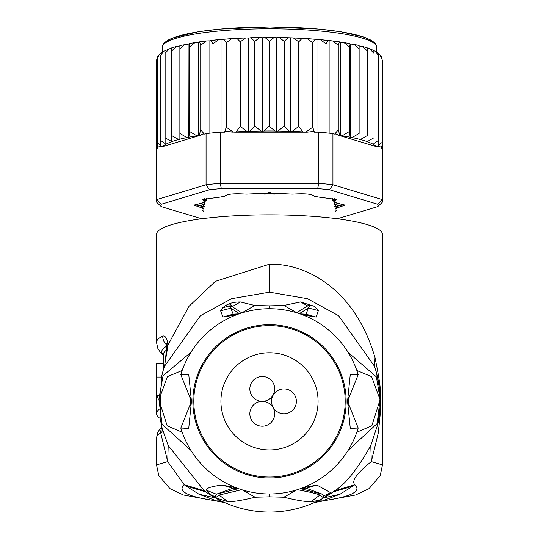 <?xml version="1.0" encoding="UTF-8"?>
<svg xmlns="http://www.w3.org/2000/svg" width="539" height="539" viewBox="0 0 539 539"><rect width="100%" height="100%" fill="white"/><g stroke="black" fill="none" stroke-linecap="round" stroke-linejoin="round"><path stroke-width="0.81" d="M296.389 401.339A12.424 12.424 0 0 0 283.959 388.909A12.424 12.424 0 0 0 271.535 401.339A12.424 12.424 0 0 0 283.959 413.763A12.424 12.424 0 0 0 296.389 401.339M262.271 401.339A12.424 12.424 0 0 0 249.84 413.763A12.424 12.424 0 0 0 262.271 426.194A12.424 12.424 0 0 0 274.695 413.763A12.424 12.424 0 0 0 262.271 401.339A12.424 12.424 0 0 0 274.695 388.909A12.424 12.424 0 0 0 262.271 376.485A12.424 12.424 0 0 0 249.84 388.909A12.424 12.424 0 0 0 262.271 401.339M318.077 401.339A48.577 48.577 0 0 0 269.5 352.762A48.577 48.577 0 0 0 220.923 401.339A48.577 48.577 0 0 0 269.5 449.917A48.577 48.577 0 0 0 318.077 401.339M260.869 192.928L263.908 194.107L269.5 192.295M263.908 194.101A65.522 11.38 0 0 1 269.5 194.06A65.522 11.38 180 0 1 275.092 194.101L278.131 192.928M204.214 206.41L201.808 203.122M203.978 218.47L203.978 205.44A65.522 11.38 0 0 1 204.214 204.47L204.598 201.687M202.475 203.958L204.214 204.47M269.5 192.322L275.092 194.101M334.402 201.687L334.786 204.476L336.525 203.958L337.192 203.122M335.022 218.47L335.022 205.44A65.522 11.38 180 0 0 334.786 204.47M336.525 203.958L334.786 206.41M156.526 149.808L156.6 59.923L157.496 56.993L159.355 54.479L163.775 51.245L171.665 47.89L176.347 46.462L179.871 45.997L179.871 139.453L178.584 139.54L171.665 135.552L171.665 141.555L165.129 137.849L165.129 143.576L160.379 140.281L160.379 145.321L157.496 142.801L157.496 148.185L156.822 148.387L156.822 199.565L161.262 204.247A108.454 18.831 0 0 0 161.262 206.626L156.822 202.408A112.974 19.62 0 0 1 156.526 200.986L156.526 149.808A112.974 19.62 0 0 1 156.822 148.387M269.5 125.742L269.5 41.186L274.075 37.467L276.52 37.757L276.52 131.213L275.065 131.004L269.608 126.631L269.5 125.742L263.935 131.004L262.48 131.213L260.883 131.038L254.752 125.91L249.847 131.287L248.56 131.529L246.842 131.395L240.259 126.409L236.089 131.893L235.038 132.156L307.243 132.156A108.454 18.831 180 0 0 305.808 132.062L312.735 127.238L312.735 42.682L315.436 39.212L320.267 39.623L325.987 43.814L327.955 40.391L332.59 40.93L338.276 45.242L339.489 41.853L340.264 42.345L343.882 42.52L349.387 46.933L350.188 44.063L350.188 137.519L352.041 137.593L359.129 133.416L359.129 45.748M203.978 209.145A68.911 11.966 0 0 1 202.051 207.892A4.521 0.782 180 0 0 200.528 207.454L193.973 205.116L200.528 203.425A4.521 0.782 180 0 0 202.051 202.981A68.911 11.966 0 0 1 204.018 201.707A4.521 0.782 180 0 0 204.173 201.599A4.521 0.782 180 0 0 203.964 201.195L202.664 199.484L215.573 197.705A4.521 0.782 180 0 0 218.16 197.456A68.911 11.966 0 0 1 223.53 196.519A4.521 0.782 180 0 0 224.958 196.075C227.222 194.04 233.919 193.373 245.063 194.06A4.521 0.782 180 0 0 246.619 194.107A4.521 0.782 180 0 0 248.028 194.067A68.911 11.966 0 0 1 255.358 193.723A4.521 0.782 180 0 0 257.898 193.461L281.102 193.461A4.521 0.782 180 0 0 283.642 193.723A68.911 11.966 0 0 1 290.972 194.067A4.521 0.782 180 0 0 292.381 194.107A4.521 0.782 180 0 0 293.937 194.06C305.195 193.38 311.892 194.053 314.035 196.075A4.521 0.782 180 0 0 314.042 196.075A4.521 0.782 180 0 0 315.47 196.519A68.911 11.966 0 0 1 320.84 197.456A4.521 0.782 180 0 0 323.427 197.705L336.336 199.484L335.036 201.195A4.521 0.782 180 0 0 334.827 201.599A4.521 0.782 180 0 0 334.982 201.707A68.911 11.966 0 0 1 336.949 202.981A4.521 0.782 180 0 0 338.472 203.425L345.021 205.116L338.472 207.454A4.521 0.782 180 0 0 336.949 207.892A68.911 11.966 0 0 1 335.022 209.145M377.738 204.247L329.545 189.755L332.934 184.756L382.178 199.565L382.178 148.387A112.974 19.62 0 0 1 382.474 149.808L382.474 200.986A112.974 19.62 0 0 1 382.178 202.408L377.738 206.626A108.454 18.831 0 0 0 377.738 204.247L382.178 199.565A112.974 19.62 0 0 1 382.474 200.986M156.526 200.986A112.974 19.62 0 0 1 156.822 199.565L206.066 184.756L209.455 189.755L161.262 204.247M329.545 189.755A108.454 18.831 180 0 0 317.693 188.569L318.744 183.334L220.256 183.334L221.307 188.569A108.454 18.831 180 0 0 209.455 189.755M332.934 133.578L332.934 184.756A112.974 19.62 180 0 0 318.744 183.334L318.744 132.156A112.974 19.62 0 0 1 325.987 132.823A112.974 19.62 0 0 1 332.934 133.578L335.231 134.265L335.231 133.463L338.276 129.798L338.276 45.242M220.256 132.156L220.256 183.334A112.974 19.62 180 0 0 206.066 184.756L206.066 133.578A112.974 19.62 0 0 1 213.013 132.823A112.974 19.62 0 0 1 220.256 132.156L224.857 132.156L224.857 131.348L235.038 132.156M317.693 188.569L221.307 188.569M161.262 206.626L201.64 218.767M337.36 218.767L377.738 206.626M203.978 212.016L202.745 210.439L203.964 209.678A4.521 0.782 180 0 0 203.978 209.678M335.022 209.678A4.521 0.782 180 0 0 335.036 209.678L336.255 210.446L335.022 212.016M382.178 148.387L381.504 148.185L381.504 145.914L376.424 146.655A108.454 18.831 180 0 0 360.416 139.54L367.335 135.552L367.335 48.119L369.68 48.726L373.871 53.294L373.871 50.605L375.225 51.245L378.621 55.726L378.621 53.57L379.645 54.479L381.504 58.246L381.504 57.134L382.474 60.806L382.474 149.808M203.978 210.399L203.587 209.866M203.978 207.34A67.786 11.77 0 0 1 203.163 206.74A5.646 0.984 180 0 0 201.249 206.188L195.037 204.564M204.241 201.492L205.089 200.656A5.646 0.984 180 0 0 205.285 200.521A5.646 0.984 180 0 0 205.029 200.016L203.627 198.972M335.373 198.972L333.971 200.016A5.646 0.984 180 0 0 333.715 200.521A5.646 0.984 180 0 0 333.911 200.656L334.759 201.492M343.963 204.564L337.751 206.188A5.646 0.984 180 0 0 335.837 206.74A67.786 11.77 0 0 1 335.022 207.34M335.413 209.873L335.022 210.399M350.188 137.519L349.387 131.489L342.15 135.828L340.318 135.801L376.424 146.655M340.23 135.774L339.853 135.478A108.454 18.831 180 0 0 338.681 135.302L340.318 135.801M338.681 135.302L335.231 133.463M339.853 135.478L338.276 129.798M318.744 132.156L314.143 132.156L314.143 131.348L307.243 132.156M314.143 131.348L312.735 127.238M304.151 132.156L305.808 132.062M303.962 132.156L302.911 131.893L298.741 126.409L292.158 131.395L290.44 131.529L289.153 131.287L284.248 125.91L278.117 131.038L276.52 131.213M234.849 132.156L233.192 132.062L226.265 127.238L224.857 131.348M198.77 135.774L200.319 135.302A108.454 18.831 180 0 0 199.147 135.478L196.85 135.828L189.613 131.489L188.812 137.519L186.959 137.593L179.871 133.416L179.871 139.203A108.454 18.831 180 0 1 186.959 137.593M206.066 133.578L203.769 134.265L203.769 133.463L200.319 135.302M178.584 139.54A108.454 18.831 180 0 0 162.576 146.655L198.682 135.801M162.576 146.655L157.496 145.914L157.496 57.134L157.496 58.246L159.355 54.479M203.769 133.463L200.724 129.798L199.147 135.478M171.665 141.555L171.665 48.119L171.665 50.996L176.347 46.462M171.665 135.552L171.665 50.996M165.129 137.849L165.129 53.294L169.32 48.726M165.129 143.576L165.129 53.294M160.379 140.281L160.379 55.726L163.775 51.245M160.379 145.321L160.379 55.726M157.496 142.801L157.496 58.246M381.504 57.134L381.504 58.246M375.225 51.245L378.621 53.536L378.621 145.321L378.621 55.726M381.504 142.801L378.621 145.321M373.871 50.605L373.871 53.294M378.621 140.281L373.871 143.576M367.335 48.119L367.335 135.552M373.871 137.849L367.335 141.555M367.335 50.996L362.653 46.462L359.129 45.997L359.129 133.416M352.041 137.593A108.454 18.831 180 0 1 359.129 139.203L360.416 139.54M311.555 194.801L311.811 195.024A6.778 1.179 0 0 0 313.455 195.617M334.261 198.662L332.913 199.949L332.913 198.406M336.282 202.489A6.778 1.179 180 0 1 334.732 201.95A66.654 11.575 0 0 0 332.832 200.717A6.778 1.179 0 0 1 332.496 200.353A6.778 1.179 0 0 1 332.913 199.949M342.919 204.247L337.023 206.039L337.023 203.601M335.022 206.525A6.778 1.179 0 0 1 337.023 206.039M203.978 206.525A6.778 1.179 180 0 0 201.977 206.039L196.081 204.247M206.087 198.406L206.087 199.949A6.778 1.179 180 0 1 206.504 200.353A6.778 1.179 180 0 1 206.167 200.717A66.654 11.575 0 0 0 204.268 201.95A6.778 1.179 0 0 1 202.718 202.489M206.087 199.949L204.739 198.662M225.545 195.617A6.778 1.179 180 0 0 227.188 195.024L227.445 194.801M343.882 42.52L350.027 43.74M349.387 131.489L349.387 46.933M340.264 42.345L340.264 135.781M329.127 40.856L329.127 133.146M325.987 132.823L325.987 43.814M316.966 39.637L316.966 132.156M298.741 126.409L298.741 41.853L302.13 38.316L307.122 38.613L312.735 42.682M303.996 38.707L303.996 132.156M284.248 125.91L284.248 41.355L288.271 37.737L293.357 37.912L298.741 41.853M290.44 38.074L290.44 131.529M276.52 37.757L279.215 37.528L284.248 41.355M262.48 131.213L262.48 37.757L264.925 37.467L269.5 41.186M248.56 131.529L248.56 38.074L250.729 37.737L254.752 41.355L259.785 37.528L262.48 37.757M254.752 125.91L254.752 41.355M235.004 132.156L235.004 38.707L236.87 38.316L240.259 41.853L245.643 37.912L248.56 38.074M240.259 126.409L240.259 41.853M222.034 132.156L222.034 39.637L223.564 39.212L226.265 42.682L231.878 38.613L235.004 38.707M226.265 127.238L226.265 42.682M209.873 133.146L209.873 40.856L211.045 40.391L213.013 43.814L218.733 39.623L222.034 39.637M213.013 132.823L213.013 43.814M198.736 135.781L198.736 42.345L199.511 41.853L200.724 45.242L206.41 40.93L209.873 40.856M200.724 129.798L200.724 45.242M189.613 131.489L189.613 46.933L188.973 43.74L195.118 42.52L198.736 42.345M188.973 43.74L188.812 137.519M189.613 46.933L195.118 42.52M188.812 44.063L179.871 45.539L179.871 48.86L185.025 44.373M179.871 133.416L179.871 48.86M350.188 44.063L353.975 44.373L359.129 48.86M162.178 52.209L162.178 47.452A107.322 18.636 0 0 1 269.224 28.816A107.322 18.636 0 0 1 376.822 47.358A107.322 18.636 0 0 1 376.822 47.452L376.822 52.209M334.827 490.699C345.587 484.083 357.573 469.018 370.785 445.504L371.304 461.606C356.724 473.451 351.233 481.145 354.83 484.682L334.827 490.699L330.447 493.764M330.259 493.892L323.568 497.948L340.122 494.148L352.776 486.178L333.257 491.851A110.711 110.711 180 0 1 205.743 491.851L204.173 490.699L184.17 484.682L186.224 486.178L198.878 494.148L215.432 497.948L208.748 493.892M269.5 477.028A75.689 75.689 180 0 1 193.811 401.339A75.689 75.689 180 0 1 269.5 325.644A75.689 75.689 180 0 1 345.189 401.339A75.689 75.689 180 0 1 269.5 477.028M358.199 374.618A92.641 92.641 -0 0 0 180.801 374.618L188.724 374.295L191.453 401.339L188.724 428.377L180.801 428.054A92.641 92.641 -0 0 0 358.199 428.054L350.276 428.377L347.547 401.339L350.276 374.295L358.199 374.618L348.544 398.853L348.565 402.889M158.944 395.518A112.974 19.62 180 0 0 156.526 399.554L156.526 413.575A112.974 19.62 0 0 1 159.093 409.418M156.748 398.334A112.974 19.62 0 0 1 156.526 397.108A112.974 19.62 0 0 1 156.802 395.734L158.688 395.734M163.304 363.225L156.681 363.225L156.802 395.734M160.07 418.008L159.45 418.008A112.974 19.62 0 0 1 156.526 413.575M242.321 312.775L241.91 312.903M254.893 305.505L242.105 312.701L254.893 305.505L240.401 301.961L232.208 306.617L229.176 305.916C228.287 303.019 229.297 303.255 232.208 306.617L241.822 312.93M348.74 397.102L348.74 405.571M348.578 401.339L348.544 403.819L358.199 428.054M180.801 428.054L190.456 403.819L190.456 398.853L180.801 374.618M190.26 405.571L190.26 397.102M190.422 401.339L190.435 399.79M163.465 369.484L163.304 354.608A106.196 18.441 180 0 1 166.733 349.966M234.829 314.507L233.158 314.149L230.813 308.167L239.727 313.813M222.654 307.87L220.626 310.814L230.813 308.167L229.176 305.916L222.654 307.87C226.872 303.881 232.787 301.914 240.401 301.961M235.017 314.5L239.612 313.651M182.155 432.197L167.171 425.83L158.917 399.817L167.353 376.673L182.155 370.482M238.204 488.718L216.395 494.189L233.785 487.903M233.987 487.91L239.417 488.954M241.984 489.628L219.056 495.065L215.512 497.814L219.056 495.065L227.808 501.634L215.297 497.733L210.19 494.418L215.108 496.729L215.512 497.814L215.108 496.729L216.388 494.189M163.432 369.599L163.883 368.124L163.432 369.606M162.899 371.445L161.35 377.657L160.137 418.453L162.226 428.68L161.889 432.911L162.327 429.111M299.071 313.813L308.49 307.985L305.97 314.19L304.252 314.54M283.797 305.458L300.587 301.948L307.695 305.909L310.174 305.027L307.695 305.909L296.733 312.681L283.797 305.458L296.733 312.681M300.587 301.948L314.594 306.401L310.174 305.027L308.49 307.985L318.354 310.592L316.144 317.06L305.97 314.19L300.668 313.914M323.488 497.814L319.89 495.051L323.488 497.814M323.899 496.675L323.528 497.787L323.777 495.819L322.733 494.317L300.796 488.718M227.808 501.634C233.131 501.849 242.24 500.374 255.129 497.227L269.5 496.83L283.871 497.227C296.693 500.367 305.781 501.836 311.131 501.627L319.89 495.051C316.892 493.704 309.271 491.898 297.016 489.628M305.215 487.903L322.733 494.317M305.013 487.91L299.583 488.954M356.845 370.482L371.64 376.673L380.083 399.749L371.836 425.83L356.845 432.197M162.394 373.318L162.428 373.177A110.711 110.711 179.9 0 1 164.469 366.318L167.845 346.308L166.8 347.19L166.787 346.483L166.915 346.887M220.626 310.814L222.93 317.013L233.158 314.149L238.312 313.9M236.237 314.877L222.93 317.013M190.894 352.317L163.047 375.696L158.884 399.136L162.071 424.267L190.894 450.355M210.19 494.418L206.659 490.308C205.797 488.24 210.951 486.481 222.115 485.039L236.055 487.728M222.115 485.039L232.397 488.064L235.698 488.226M206.659 490.308L216.395 494.189M242.179 489.857L255.129 497.227M161.889 432.911L160.656 432.743L167.696 461.606L168.215 445.504L162.219 428.66L160.137 418.466L161.35 377.657M163.883 368.124L164.469 366.318L200.42 315.699L231.527 298.694L269.5 292.165L307.473 298.687L338.58 315.699L374.531 366.318A110.711 110.711 -179.9 0 1 377.839 424.153L370.785 445.504M269.466 308.699L269.399 305.842L269.641 308.699M269.399 305.842L254.9 305.505M208.559 493.771L205.743 491.851L186.224 486.178M198.878 494.148L216.577 500.933L223.705 502.139M315.295 502.139L322.423 500.933L340.122 494.148M352.776 486.178L354.83 484.682C361.939 491.366 351.138 496.783 322.423 500.933L318.044 500.839M302.844 314.911L316.144 317.06M314.594 306.401L318.354 310.592M283.79 305.465L269.5 305.842M296.827 489.85L283.871 497.227M311.131 501.627C317.646 500.866 321.837 499.565 323.703 497.733L330.744 492.734L316.885 485.039L306.603 488.064L303.302 488.226M302.952 487.721L316.885 485.039M348.106 352.317L376.411 376.909L380.116 399.049L377.159 423.553L348.106 450.355M167.548 345.31L166.342 343.741L166.787 346.483L167.912 345.075L188.987 306.334L215.324 281.378L269.5 264.184C305.027 263.335 354.824 287.887 375.023 357.701C383.121 396.798 381.518 401.029 378.344 432.716L371.304 461.606L382.474 464.914L382.474 234.452A112.974 19.62 180 0 0 269.5 214.839A112.974 19.62 180 0 0 156.526 234.452L156.526 342.42A112.974 19.62 0 0 1 162.69 336.033C165.453 335.501 167.191 338.519 167.912 345.075L167.845 346.308M161.72 426.612L157.738 432.204L156.526 437.998A112.974 19.62 180 0 1 160.656 432.743A11.299 10.719 -122 0 1 161.949 427.555M168.215 445.504L204.173 490.699M224.648 502.557L183.361 494.97L169.933 488.617L158.796 475.634L156.526 464.914L167.696 461.606L184.17 484.682C177.061 491.366 187.862 496.783 216.577 500.933L220.956 500.839M375.023 357.701L374.531 366.318L376.161 371.654M376.31 372.193L379.395 387.912M379.51 388.862L379.86 392.493M380.211 400.538L380.211 401.286M380.184 403.967L380.096 406.419M380.062 407.134L377.839 424.153L378.344 432.716M165.163 43.086A105.065 18.245 0 0 1 269.5 26.984A105.065 18.245 0 0 1 373.837 43.086M275.065 131.004A108.454 18.831 180 0 0 269.601 130.977A108.454 18.831 180 0 0 263.935 131.004M202.051 207.892L203.163 206.74M200.528 207.454L201.249 206.188M203.964 201.195L205.029 200.016M335.036 201.195L333.971 200.016M338.472 207.454L337.751 206.188M336.949 207.892L335.837 206.74M350.027 137.196A108.454 18.831 180 0 0 342.15 135.828M302.911 131.893A108.454 18.831 180 0 0 292.158 131.395M289.153 131.287A108.454 18.831 180 0 0 278.117 131.038M260.883 131.038A108.454 18.831 180 0 0 249.847 131.287M246.842 131.395A108.454 18.831 180 0 0 236.089 131.893M233.192 132.062A108.454 18.831 180 0 0 231.757 132.156M196.85 135.828A108.454 18.831 180 0 0 188.973 137.196M321.648 39.839A108.454 18.831 0 0 1 327.463 40.438M308.382 38.774A108.454 18.831 0 0 1 314.81 39.246M294.51 38.026A108.454 18.831 0 0 1 301.395 38.357M280.267 37.615A108.454 18.831 0 0 1 287.422 37.777M265.875 37.535A108.454 18.831 0 0 1 273.125 37.535M251.578 37.777A108.454 18.831 0 0 1 258.733 37.615M237.605 38.357A108.454 18.831 0 0 1 244.49 38.026M224.19 39.246A108.454 18.831 0 0 1 230.618 38.774M211.537 40.438A108.454 18.831 0 0 1 217.352 39.839M201.977 203.601L201.977 206.039M269.5 477.978A76.646 76.646 180 0 1 192.861 401.892A76.646 76.646 180 0 1 269.5 324.694A76.646 76.646 180 0 1 346.139 400.78A76.646 76.646 180 0 1 269.5 477.978M161.484 377.044L156.802 377.044M166.8 347.19L164.718 365.301M158.884 399.136L158.917 399.817M269.5 496.83L269.5 493.973M162.219 428.66L162.488 429.852M330.744 492.734L323.777 495.819M380.083 399.749L380.116 399.049M163.304 354.972A107.76 18.71 0 0 1 166.767 346.153M269.5 264.184L269.5 292.165M162.69 336.033A11.299 10.517 63.3 0 0 166.618 344.886M203.978 206.167L201.727 203.149M335.022 206.167L337.273 203.149M376.822 47.452L375.676 43.996L374.868 42.999L371.486 40.385L364.074 37.11L340.843 31.774L319.236 29.113L269.992 26.95L219.946 29.099L198.325 31.747L172.467 38.02L167.616 40.324L164.159 42.972L162.596 45.33L162.178 47.452M204.173 201.599L205.285 200.521M334.827 201.599L333.715 200.521M332.59 40.93L339.489 41.853M320.267 39.623L327.955 40.391M307.122 38.613L315.436 39.212M293.357 37.912L302.13 38.316M279.215 37.528L288.271 37.737M264.925 37.467L274.075 37.467M259.785 37.528L250.729 37.737M245.643 37.912L236.87 38.316M231.878 38.613L223.564 39.212M218.733 39.623L211.045 40.391M206.41 40.93L199.511 41.853M362.653 46.462L367.335 47.89M369.68 48.726L373.871 50.538M379.645 54.479L381.504 56.993M353.975 44.373L359.129 45.539M206.504 200.353L206.504 198.345M332.496 198.345L332.496 200.353M156.526 364.425L156.526 397.108M299.489 313.691L304.063 314.533M156.526 342.42L157.738 348.221L160.427 352.452L163.304 355.167M314.352 502.557L355.646 494.97L369.074 488.617L380.204 475.634L382.474 464.914M156.526 437.998L156.526 464.914"/></g></svg>
